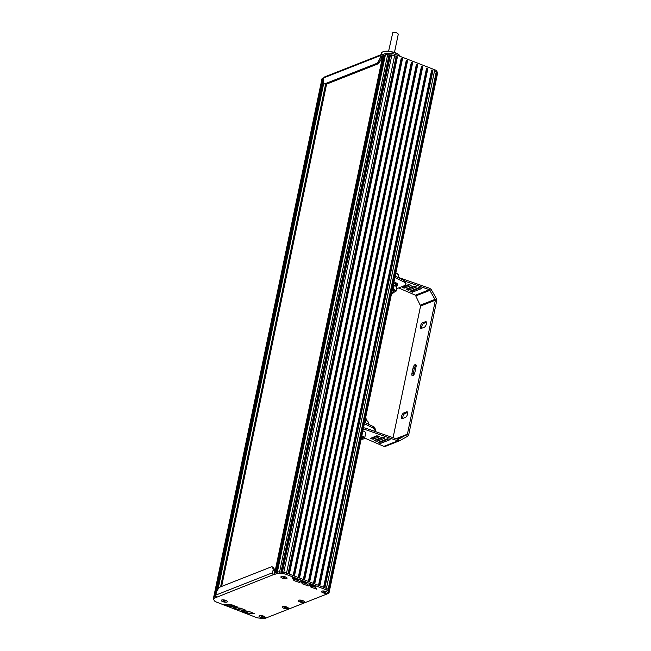 <?xml version="1.0" encoding="UTF-8"?>
<svg xmlns="http://www.w3.org/2000/svg" width="651" height="651" viewBox="0 0 651 651"><rect width="100%" height="100%" fill="white"/><g stroke="black" fill="none" stroke-linecap="round" stroke-linejoin="round"><path stroke-width="0.98" d="M323.555 79.202L322.196 79.739A3.751 1.237 -168.2 0 0 321.692 80.195A3.751 1.237 11.8 0 1 322.196 79.739L323.181 79.349L215.115 596.609L214.138 596.991A3.751 1.237 -168.2 0 0 213.634 597.455A3.751 1.237 -168.2 0 0 213.74 597.878M323.344 81.855L217.011 590.823M215.904 596.145L214.138 596.991A3.751 1.237 11.8 0 0 213.634 597.455L321.692 80.195A3.751 1.237 -168.2 0 0 321.806 80.618M274.698 573.149L382.731 56.002A1.497 0.496 11.8 0 1 382.934 55.823L383.683 55.522L275.617 572.782L274.868 573.075A1.497 0.496 -168.2 0 0 274.673 573.262M383.683 55.522L384.367 55.522M436.455 73.099L437.244 73.872A3.751 1.237 11.8 0 1 437.358 74.287L437.659 72.896A3.751 1.237 -168.2 0 0 437.545 72.473L436.463 70.853A3.751 1.237 -168.2 0 0 434.77 69.779L394.913 54.35A3.751 1.237 -168.2 0 0 392.122 53.699L387.947 53.301A3.751 1.237 -168.2 0 0 385.701 53.455L385.408 54.847A3.751 1.237 11.8 0 1 387.662 54.684A3.751 1.237 -168.2 0 0 385.408 54.847L384.432 55.229L276.366 572.489L277.35 572.099A3.751 1.237 11.8 0 1 279.596 571.944A3.751 1.237 -168.2 0 0 277.35 572.099L274.12 573.368L273.835 574.76L277.057 573.49A3.751 1.237 11.8 0 1 279.312 573.328L283.486 573.734A3.751 1.237 11.8 0 1 286.269 574.385L326.127 589.806A3.751 1.237 11.8 0 1 327.819 590.888L328.901 592.508A3.751 1.237 11.8 0 1 329.015 592.931A3.751 1.237 11.8 0 1 328.511 593.387L265.282 618.287A3.751 1.237 11.8 0 1 263.028 618.45L258.862 618.043A3.751 1.237 11.8 0 1 256.079 617.392L216.222 601.972A3.751 1.237 11.8 0 1 214.529 600.889L213.455 599.262A3.751 1.237 11.8 0 1 213.341 598.839A3.751 1.237 11.8 0 1 213.845 598.383L273.518 574.638A1.497 1.269 -111.5 0 1 272.541 572.758L273.021 570.439L274.291 570.935L274.12 573.368M396.158 56.336L394.62 55.742A3.751 1.237 -168.2 0 0 391.837 55.091L387.662 54.684L389.038 54.814L280.972 572.074L279.596 571.944L283.771 572.343L282.404 572.213L390.462 54.953L391.837 55.091A3.751 1.237 11.8 0 1 394.62 55.742L396.158 56.336L288.1 573.596M389.038 54.814L389.851 55.05L281.826 572.156M389.851 55.05L390.462 54.953M287.099 573.205L286.562 572.994A3.751 1.237 -168.2 0 0 283.771 572.343A3.751 1.237 11.8 0 1 286.562 572.994L326.42 588.414A3.751 1.237 11.8 0 1 328.112 589.497L329.194 591.116A3.751 1.237 11.8 0 1 329.308 591.547L329.015 592.931M396.581 56.67L288.548 573.767M397.427 56.824L289.37 574.084M401.228 58.297L293.17 575.557M401.651 58.631L293.625 575.728M402.497 58.785L294.439 576.045M406.305 60.258L298.239 577.518M406.72 60.592L298.695 577.689M407.575 60.755L299.509 578.007L303.317 579.48L411.375 62.219M411.79 62.553L303.765 579.65M412.644 62.716L304.578 579.968L308.387 581.441L416.445 64.18M416.868 64.514L308.834 581.612M421.514 66.15L313.457 583.402L309.656 581.929L417.714 64.677M421.938 66.475L313.904 583.581M422.784 66.638L314.726 583.89L318.526 585.363L426.592 68.111M427.007 68.436L318.982 585.542M427.853 68.599L319.796 585.859M431.662 70.072L323.596 587.324M432.077 70.398L324.052 587.503M432.923 70.56L324.865 587.82M437.342 74.369A3.751 1.237 -168.2 0 0 437.366 74.287A3.751 1.237 -168.2 0 0 437.252 73.864L436.17 72.245A3.751 1.237 -168.2 0 0 434.477 71.162A3.751 1.237 11.8 0 1 436.17 72.245L436.528 72.782L328.462 590.034M436.463 70.853L328.112 589.505A3.751 1.237 -168.2 0 0 328.112 589.497L327.819 590.888M436.894 73.335L328.836 590.579M381.421 58.151L382.365 57.776M400.186 56.393A9.562 3.141 -168.2 0 0 399.86 55.791A9.562 3.141 -168.2 0 0 392.016 52.056A9.562 3.141 -168.2 0 0 382.78 51.901A9.562 3.141 -168.2 0 0 382.316 52.121A9.562 3.141 -168.2 0 0 381.502 53.073L381.169 54.651M399.706 55.595A9.187 3.019 -168.2 0 0 399.584 55.408A9.187 3.019 -168.2 0 0 392.04 51.828A9.187 3.019 -168.2 0 0 383.17 51.673A9.187 3.019 -168.2 0 0 382.723 51.885A9.187 3.019 -168.2 0 0 382.528 52.007M224.351 601.402L225.287 601.028L223.439 600.686L224.351 601.402L224.489 600.727M222.862 601.63A3.003 0.985 -168.2 0 0 227.297 601.654A3.003 0.985 -168.2 0 0 225.856 600.45A3.003 0.985 -168.2 0 0 221.421 600.425A3.003 0.985 -168.2 0 0 222.862 601.63M283.95 577.925L284.886 577.559L283.047 577.217L283.95 577.925L284.088 577.25M282.461 578.153A3.003 0.985 -168.2 0 0 286.896 578.178A3.003 0.985 -168.2 0 0 285.455 576.981A3.003 0.985 -168.2 0 0 281.02 576.957A3.003 0.985 -168.2 0 0 282.461 578.153M324.524 592.516L325.459 592.141L323.62 591.8L324.524 592.516L324.67 591.84M323.042 592.744A3.003 0.985 -168.2 0 0 327.469 592.768A3.003 0.985 -168.2 0 0 326.029 591.564A3.003 0.985 -168.2 0 0 321.602 591.539A3.003 0.985 -168.2 0 0 323.042 592.744M301.315 601.638L302.251 601.272L300.412 600.922L301.315 601.638L301.454 600.963M299.834 601.866A3.003 0.985 -168.2 0 0 304.261 601.89A3.003 0.985 -168.2 0 0 302.821 600.686A3.003 0.985 -168.2 0 0 298.386 600.661A3.003 0.985 -168.2 0 0 299.834 601.866M285.236 607.969L286.171 607.603L284.332 607.253L285.236 607.969L285.374 607.293M283.746 608.197A3.003 0.985 -168.2 0 0 288.181 608.221A3.003 0.985 -168.2 0 0 286.741 607.017A3.003 0.985 -168.2 0 0 282.306 606.992A3.003 0.985 -168.2 0 0 283.746 608.197M262.068 617.107L263.004 616.741L261.165 616.391L262.068 617.107L262.207 616.432M260.587 617.335A3.003 0.985 -168.2 0 0 265.014 617.36A3.003 0.985 -168.2 0 0 263.574 616.155A3.003 0.985 -168.2 0 0 259.139 616.131A3.003 0.985 -168.2 0 0 260.587 617.335M272.541 572.758L215.774 595.112A1.497 1.269 68.5 0 0 216.759 596.991M215.774 595.112L216.262 592.792A3.003 1.269 111.2 0 1 217.108 590.66L218.484 588.423A3.003 1.269 111.2 0 1 219.713 587.194L271.5 566.801A3.003 1.269 111.2 0 1 272.004 566.777A3.003 1.269 111.2 0 1 272.387 567.2L272.997 568.648A3.003 1.269 111.2 0 1 273.021 570.439M272.004 566.777L273.274 567.273A3.003 1.269 111.2 0 1 273.656 567.688L274.266 569.145A3.003 1.269 111.2 0 1 274.291 570.935M246.013 610.296L241.049 608.368A1.497 0.496 -168.2 0 0 239.926 608.107L233.001 607.529L238.095 609.58A1.497 0.496 -168.2 0 0 239.21 609.841L246.013 610.296M237.566 607.879L238.38 608.197A1.497 0.496 -168.2 0 0 239.495 608.457L241.887 608.693M301.893 581.278L302.487 582.197A1.497 0.496 -168.2 0 0 303.171 582.629L307.272 584.216M302.202 583.581A1.497 0.496 -168.2 0 0 302.878 584.02L308.411 585.941L306.654 583.288A1.497 0.496 -168.2 0 0 305.97 582.857L300.493 580.952L302.202 583.581L302.487 582.197M294.455 580.757L299.989 582.678L298.231 580.025A1.497 0.496 -168.2 0 0 297.548 579.593L292.071 577.689L293.78 580.318A1.497 0.496 -168.2 0 0 294.455 580.757L294.748 579.366L298.85 580.952M293.471 578.015L294.065 578.934A1.497 0.496 -168.2 0 0 294.748 579.366M310.315 584.541L310.909 585.461A1.497 0.496 -168.2 0 0 311.593 585.892L315.694 587.479M310.625 586.844A1.497 0.496 -168.2 0 0 311.3 587.283L316.834 589.204L315.076 586.551A1.497 0.496 -168.2 0 0 314.392 586.12L308.916 584.216L310.625 586.844L310.909 585.461M237.574 607.033L232.619 605.113A1.497 0.496 -168.2 0 0 231.496 604.844L224.571 604.266L229.657 606.325A1.497 0.496 -168.2 0 0 230.771 606.586L237.574 607.033M229.128 604.616L229.949 604.934A1.497 0.496 -168.2 0 0 231.064 605.202L233.457 605.438M249.488 611.623A1.497 0.496 -168.2 0 0 248.365 611.362L241.44 610.784L246.526 612.843A1.497 0.496 -168.2 0 0 247.64 613.104L254.631 613.698L249.488 611.623M245.997 611.134L246.819 611.452A1.497 0.496 -168.2 0 0 247.933 611.72L250.326 611.948M327.201 593.183A3.149 1.033 11.8 0 1 323.116 592.825A3.149 1.033 11.8 0 1 321.716 591.198A3.149 1.033 11.8 0 1 326.102 591.531A3.149 1.033 11.8 0 1 327.502 592.402A3.149 1.033 11.8 0 1 327.201 593.183M286.619 578.601A3.149 1.033 11.8 0 1 282.534 578.243A3.149 1.033 11.8 0 1 281.142 576.607A3.149 1.033 11.8 0 1 285.529 576.949A3.149 1.033 11.8 0 1 286.928 577.819A3.149 1.033 11.8 0 1 286.619 578.601M264.737 617.775A3.149 1.033 11.8 0 1 260.652 617.425A3.149 1.033 11.8 0 1 259.261 615.789A3.149 1.033 11.8 0 1 263.647 616.131A3.149 1.033 11.8 0 1 265.047 617.002A3.149 1.033 11.8 0 1 264.737 617.775M227.02 602.069A3.149 1.033 11.8 0 1 222.935 601.711A3.149 1.033 11.8 0 1 221.543 600.084A3.149 1.033 11.8 0 1 225.93 600.417A3.149 1.033 11.8 0 1 227.321 601.288A3.149 1.033 11.8 0 1 227.02 602.069M287.905 608.636A3.149 1.033 11.8 0 1 283.82 608.278A3.149 1.033 11.8 0 1 282.428 606.651A3.149 1.033 11.8 0 1 286.814 606.992A3.149 1.033 11.8 0 1 288.206 607.855A3.149 1.033 11.8 0 1 287.905 608.636M303.984 602.305A3.149 1.033 11.8 0 1 299.899 601.947A3.149 1.033 11.8 0 1 298.508 600.32A3.149 1.033 11.8 0 1 302.894 600.653A3.149 1.033 11.8 0 1 304.294 601.524A3.149 1.033 11.8 0 1 303.984 602.305M324.556 76.948A1.497 1.269 68.5 0 0 323.84 77.851L323.352 80.171A3.003 1.269 111.2 0 0 323.384 81.961L323.986 83.409A3.003 1.269 111.2 0 0 324.377 83.833L325.646 84.321A3.003 1.269 111.2 0 0 326.143 84.296L377.93 63.904A3.003 1.269 111.2 0 0 379.159 62.675L380.534 60.445A3.003 1.269 111.2 0 0 381.38 58.313L382.153 54.603A1.497 1.269 -111.5 0 0 381.315 54.594L324.556 76.948M321.692 80.195L321.985 78.812A3.751 1.237 -168.2 0 1 322.489 78.348L380.599 55.506A1.497 1.269 -111.5 0 1 381.315 54.594M380.599 55.506L380.119 57.817A3.003 1.269 111.2 0 1 379.264 59.957L377.889 62.187A3.003 1.269 111.2 0 1 376.66 63.416L324.882 83.808A3.003 1.269 111.2 0 1 324.377 83.833M385.701 53.455L382.471 54.725M277.057 573.49L385.408 54.847L381.82 56.255M388.582 51.266L392.822 32.55C395.515 32.281 397.346 32.81 398.29 34.145L394.457 52.495M364.641 422.344L373.804 426.836A3.003 0.985 11.8 0 1 374.691 427.585L375.432 429.514A3.003 0.985 11.8 0 1 375.448 429.725L375.163 431.108A3.003 0.985 11.8 0 1 374.911 431.41M364.357 423.728L373.511 428.22L373.804 426.836M373.511 428.22A3.003 0.985 11.8 0 1 374.406 428.976L375.139 430.897A3.003 0.985 11.8 0 1 375.163 431.108M361.655 436.642A4.272 1.408 11.8 0 1 361.923 436.74A4.272 1.408 11.8 0 1 363.616 438.88A4.272 1.408 11.8 0 1 361.126 439.181M361.533 437.22A2.702 0.887 11.8 0 1 362.013 437.496A2.702 0.887 11.8 0 1 361.248 438.603M361.061 438.514L362.355 438.001L361.834 437.374M361.818 435.877A4.874 1.603 11.8 0 1 362.338 436.064A4.874 1.603 11.8 0 1 364.682 438.017A4.874 1.603 11.8 0 1 364.267 438.505L363.616 438.88M362.859 430.889A4.874 1.603 11.8 0 1 363.38 431.076A4.874 1.603 11.8 0 1 365.724 433.029L364.682 438.017M366.448 420.416L366.603 419.643A3.003 0.985 -168.2 0 0 366.489 419.268A3.003 0.985 -168.2 0 0 365.439 418.552M366.489 419.268L365.789 418.324A2.059 0.675 -168.2 0 0 365.528 418.088M368.336 424.151L368.686 422.515L367.254 420.92L365.138 419.993M365.471 422.743L365.968 420.367M367.164 420.863A4.63 1.522 -168.2 0 0 367.074 420.79A4.63 1.522 -168.2 0 0 365.577 420.025A4.63 1.522 -168.2 0 0 365.162 419.879M395.841 273.005A4.272 1.408 11.8 0 1 396.109 273.103A4.272 1.408 11.8 0 1 398.005 274.283L398.453 274.885A4.874 1.603 11.8 0 1 398.632 275.495L398.241 277.399M395.767 273.355A4.874 1.603 11.8 0 1 396.296 273.542A4.874 1.603 11.8 0 1 398.453 274.885M391.438 294.097A2.059 0.675 -168.2 0 0 391.764 293.983L392.789 293.398A3.003 0.985 -168.2 0 0 393.041 293.105A3.003 0.985 -168.2 0 0 391.869 292.014M391.764 293.983A2.059 0.675 -168.2 0 0 391.609 293.284M395.385 285.789A4.63 1.522 -168.2 0 0 395.295 285.724A4.63 1.522 -168.2 0 0 393.798 284.959A4.63 1.522 -168.2 0 0 393.375 284.804M393.35 284.926L395.474 285.854L396.898 287.441L396.133 291.095L393.424 288.946L392.504 288.987M394.083 292.201L396.133 291.095M394.18 285.293L393.424 288.946M393.204 292.332A4.63 1.522 -168.2 0 0 393.928 292.234A4.63 1.522 -168.2 0 0 392.813 289.671A4.63 1.522 -168.2 0 0 392.39 289.524M392.268 290.11A3.003 0.985 11.8 0 1 393.326 290.818M393.66 283.437A4.573 1.505 11.8 0 1 396.256 285.415L396.06 286.359M393.969 281.973A5.623 1.847 11.8 0 1 397.517 284.52L397.281 285.634A5.623 1.847 11.8 0 1 396.133 286.448M393.741 283.079A5.623 1.847 11.8 0 1 397.281 285.634M394.888 277.562L404.051 282.054A3.003 0.985 11.8 0 1 404.938 282.811L405.679 284.731A3.003 0.985 11.8 0 1 405.695 284.951A3.003 0.985 11.8 0 1 405.296 285.317L397.102 288.539A3.003 0.985 11.8 0 1 396.646 288.653M395.181 276.179L404.336 280.671A3.003 0.985 11.8 0 1 405.231 281.427L405.964 283.348A3.003 0.985 11.8 0 1 405.988 283.559L405.695 284.951M404.336 280.671L404.051 282.054M426.438 322.294L423.752 323.352A3.003 1.269 -68.8 0 0 422.092 325.427A3.003 1.269 -68.8 0 0 421.636 328.283M421.327 328.405A3.003 1.269 111.2 0 1 420.823 328.43A3.003 1.269 111.2 0 1 420.546 325.703A3.003 1.269 111.2 0 1 422.491 322.863L425.477 321.684A3.003 1.269 111.2 0 1 425.982 321.659A3.003 1.269 111.2 0 1 426.259 324.393A3.003 1.269 111.2 0 1 424.322 327.233L421.327 328.405M407.607 412.433L404.922 413.491A3.003 1.269 -68.8 0 0 403.262 415.566A3.003 1.269 -68.8 0 0 402.806 418.422M402.497 418.544A3.003 1.269 111.2 0 1 401.993 418.569A3.003 1.269 111.2 0 1 401.716 415.843A3.003 1.269 111.2 0 1 403.653 413.003L406.647 411.823A3.003 1.269 111.2 0 1 407.152 411.798A3.003 1.269 111.2 0 1 407.428 414.524A3.003 1.269 111.2 0 1 405.492 417.372L402.497 418.544M416.119 365.227A3.003 1.269 -68.8 0 0 414.337 368.417L413.182 373.967A3.003 1.269 -68.8 0 0 413.125 375.497M413.076 367.929A3.003 1.269 111.2 0 1 415.647 364.544A3.003 1.269 111.2 0 1 416.062 366.749L414.907 372.299A3.003 1.269 111.2 0 1 412.327 375.684A3.003 1.269 111.2 0 1 411.912 373.479L413.076 367.929L414.337 368.417M379.11 436.26L379.549 436.715L373.104 439.246L370.671 438.278L376.807 435.812L379.11 436.26M410.683 285.105L411.123 285.553L404.686 288.092L402.253 287.124L408.389 284.65L410.683 285.105M372.144 437.643L373.397 437.863L378.141 435.991M403.726 286.489L404.971 286.709L409.723 284.837M389.664 439.222L390.104 439.669L380.778 443.339L378.345 442.371L387.361 438.766L389.664 439.222M421.238 288.067L421.677 288.515L412.36 292.185L409.927 291.217L418.943 287.612L421.238 288.067M379.818 441.736L381.071 441.956L388.704 438.953M411.399 290.582L412.644 290.802L420.277 287.791M384.383 437.741L384.822 438.188L376.945 441.297L374.512 440.328L382.088 437.285L384.383 437.741M415.965 286.586L416.404 287.034L408.519 290.134L406.086 289.174L413.662 286.131L415.965 286.586M375.985 439.694L377.23 439.905L383.423 437.472M407.559 288.539L408.812 288.751L415.004 286.318M363.51 427.764L363.771 427.797A4.5 1.481 11.8 0 1 366.139 428.374L398.16 439.458L407.396 434.217L435.397 300.184L429.448 289.687L405.142 281.273M398.16 439.458L398.738 439.49M398.624 287.945L415.428 295.204L420.579 306.019L393.074 437.692M396.654 276.903A4.5 1.481 11.8 0 1 397.72 277.22L429.741 288.303L431.287 289.622L436.398 298.638L436.731 300.648L408.73 434.681L407.656 436.194L399.73 440.703L385.286 446.407M399.73 440.703L397.875 440.841L365.854 429.758A4.5 1.481 -168.2 0 0 363.478 429.188L363.225 429.147M364.666 438.066L383.854 446.366L385.53 446.293M322.489 78.348L213.845 598.383M323.799 82.954L218.052 589.131M325.573 84.296L220.583 586.852M326.493 84.166L221.552 586.47M326.566 84.134L221.625 586.445L326.582 84.125M382.934 55.823L274.868 573.075M387.947 53.301L279.312 573.328M392.122 53.699L283.486 573.734M394.913 54.35L286.269 574.385M434.77 69.779L326.127 589.806M437.244 73.872L328.901 592.508M272.997 568.648L274.266 569.145M272.387 567.2L273.656 567.688M239.21 609.841L239.495 608.457M238.095 609.58L238.38 608.197M302.878 584.02L303.171 582.629M307.858 585.941L307.988 585.29M299.436 582.678L299.566 582.027M293.78 580.318L294.065 578.934M311.3 587.283L311.593 585.892M316.28 589.204L316.41 588.553M230.771 606.586L231.064 605.202M229.657 606.325L229.949 604.934M247.64 613.104L247.933 611.72M246.526 612.843L246.819 611.452M324.882 83.808L326.143 84.296M376.66 63.416L377.93 63.904M377.889 62.187L379.159 62.675M379.264 59.957L380.534 60.445M380.119 57.817L381.38 58.313M437.545 72.473L437.252 73.864M374.406 428.976L374.691 427.585M375.139 430.897L375.432 429.514M405.231 281.427L404.938 282.811M405.964 283.348L405.679 284.731M423.752 323.352L422.491 322.863M426.34 322.017L425.477 321.684M404.922 413.491L403.653 413.003M407.51 412.156L406.647 411.823M413.182 373.967L411.912 373.479M373.104 439.246L373.397 437.863M404.686 288.092L404.971 286.709M371.949 439.083L372.234 437.692M403.522 287.921L403.815 286.538M402.456 287.36L402.538 286.953M380.778 443.339L381.071 441.956M412.36 292.185L412.644 290.802M379.623 443.176L379.907 441.785M411.196 292.022L411.489 290.631M410.13 291.453L410.22 291.046M376.945 441.297L377.23 439.905M408.519 290.134L408.812 288.751M375.782 441.126L376.075 439.742M407.363 289.972L407.656 288.588M406.916 434.892L396.654 438.929M407.396 434.217L395.995 438.701M435.397 300.184L420.579 306.019M435.242 299.289L420.465 305.107M430.14 290.273L416.038 295.823M429.448 289.687L415.428 295.204M397.875 440.841L383.854 446.366M363.478 429.188L363.771 427.797M365.854 429.758L366.139 428.374M437.358 74.287L329.316 591.466M382.723 51.885L382.316 52.121M213.341 598.839L213.634 597.455M393.44 291.192L393.041 293.105"/></g></svg>
